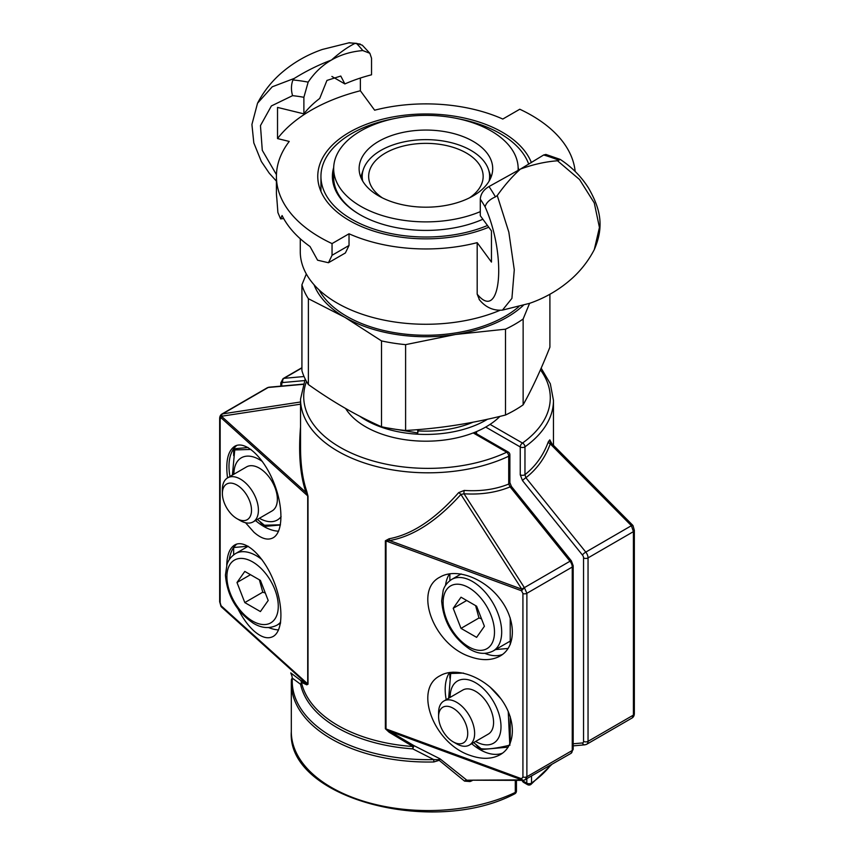 <?xml version="1.0" encoding="UTF-8"?>
<svg xmlns="http://www.w3.org/2000/svg" width="854" height="854" viewBox="0 0 854 854"><rect width="100%" height="100%" fill="white"/><g stroke="black" fill="none" stroke-linecap="round" stroke-linejoin="round"><path stroke-width="1.28" d="M475.593 741.453A35.943 20.784 -120.1 0 0 500.999 726.38A35.943 20.784 -120.1 0 0 474.984 682.41A35.943 20.784 -120.1 0 0 450.101 697.408M453.143 741.827L456.58 743.813A25.449 14.71 -120.1 0 0 469.358 745.072L488.296 734.098A25.449 14.71 -120.1 0 0 487.047 702.693A25.449 14.71 -120.1 0 0 462.804 690.053L443.856 701.027A25.449 14.71 -120.1 0 0 438.593 712.727L438.593 716.698A20.571 11.892 59.9 0 1 453.143 708.233A20.571 11.892 59.9 0 1 467.725 733.426A20.571 11.892 59.9 0 1 453.143 741.827A20.571 11.892 59.9 0 1 443.866 732.625A20.571 11.892 59.9 0 1 438.593 716.698M448.649 698.252L450.709 673.486L463.466 673.08M510.009 745.094C496.868 748.328 487.228 749.534 481.112 748.702L473.66 742.574M508.237 711.393L509.774 744.314M489.95 686.947L500.796 698.657M450.709 673.486L453.047 672.141M262.445 461.566A35.943 20.784 -120.1 0 0 233.889 474.237M259.381 518.271A35.943 20.784 -120.1 0 0 281.105 516.638M236.932 518.645L240.369 520.63A25.449 14.71 -120.1 0 0 253.147 521.89L272.084 510.927A25.449 14.71 -120.1 0 0 268.231 475.956A25.449 14.71 -120.1 0 0 246.592 466.882L227.644 477.845A25.449 14.71 -120.1 0 0 222.723 485.659A25.449 14.71 -120.1 0 0 222.382 489.555L222.382 493.527A20.571 11.892 59.9 0 1 238.351 485.958A20.571 11.892 59.9 0 1 251.236 513.35A20.571 11.892 59.9 0 1 236.932 518.645A20.571 11.892 59.9 0 1 222.382 493.527M232.416 475.08L234.743 449.941L250.98 449.439M280.443 524.772L264.398 525.242L257.417 519.413M234.743 449.941L237.22 448.51M244.799 571.422L260.406 580.4L268.199 600.479L260.406 611.571L244.799 602.582L236.996 582.503L244.799 571.422M259.392 579.823L262.765 592.185L244.799 602.582M250.489 574.699L236.996 582.503M262.765 592.185L265.316 593.039M461.011 597.213L476.617 606.201L484.41 626.27L476.617 637.362L461.011 628.384L453.207 608.304L461.011 597.213M475.603 605.625L478.977 617.976L461.011 628.384M466.7 600.49L453.207 608.304M478.977 617.976L481.528 618.84M469.358 745.072A25.449 14.71 -120.1 0 0 468.099 713.656A25.449 14.71 -120.1 0 0 443.856 701.027M253.147 521.89A25.449 14.71 -120.1 0 0 258.068 514.076A25.449 14.71 -120.1 0 0 248.877 486.417A25.449 14.71 -120.1 0 0 227.644 477.845M433.811 761.96L439.18 760.338A3.181 1.409 -141.8 0 1 438.166 759.708L433.768 759.59L433.811 761.96A136.768 78.963 -0 0 1 291.31 683.061L291.31 731.6A136.768 78.963 180 0 0 369.867 803.048A136.768 78.963 180 0 0 515.293 792.427A3.181 1.655 -115.5 0 1 514.642 793.878C432.871 836.877 286.421 797.978 291.31 731.6M291.534 674.158L292.346 678.161L300.565 684.267A128.484 74.181 -0 0 0 412.76 748.873L433.768 759.59A135.839 78.429 180 0 1 292.346 678.161A3.181 2.594 -176.1 0 0 291.427 679.837L291.427 679.837A3.181 2.594 -176.1 0 0 291.417 679.976A136.768 78.963 -0 0 0 291.31 683.061L291.417 679.976M523.619 780.353A3.181 2.722 -90.3 0 1 523.267 780.375L466.839 780.193A3.181 1.847 -49.6 0 0 464.544 781.111L439.18 760.338L439.981 758.8L438.166 759.708M291.887 675.482L290.766 672.899L291.726 675.45M525.157 779.883L526.886 776.745L526.886 593.295L524.388 587.648L521.559 590.797L522.926 593.551L522.926 777.001L521.559 778.741A3.181 2.114 79.9 0 0 523.822 780.332L523.812 780.332A3.181 3.181 0 0 1 523.267 780.375A3.181 2.722 -90.3 0 1 521.805 779.883L466.839 780.193L439.981 758.8L413.944 745.638L389.573 731.28L389.093 732.22L412.877 746.503L412.76 748.873L413.944 745.638A3.181 0.79 -57.4 0 0 412.877 746.503A127.545 73.636 180 0 1 301.494 682.367A3.181 2.573 -12 0 1 300.565 684.267A3.181 2.797 -51.5 0 0 300.608 680.382L290.766 672.899L291.726 675.13M306.757 684.812L301.494 682.367A3.181 3.16 92.7 0 0 300.608 680.382L305.999 683.168A3.181 2.978 -54.9 0 1 306.757 684.812L308.016 684.214L308.016 496.259L306.757 491.36A3.181 1.601 -19.3 0 1 305.999 492.459L307.707 495.886L307.707 683.851L305.999 683.168L221.496 607.002M522.926 593.551A3.181 1.836 180 0 0 526.886 593.295L572.255 567.035A3.181 1.836 180 0 0 573.183 565.743L571.347 560.843L511.45 486.481A3.181 0.673 141.1 0 0 510.105 486.876L570.002 561.238A6.362 3.683 59.9 0 1 572.255 567.035L572.255 750.485A6.362 3.683 59.9 0 1 570.952 753.388L573.183 749.193A3.181 1.836 180 0 1 572.255 750.485L526.886 776.745A3.181 1.836 -0 0 1 522.926 777.001M305.188 378.995L300.533 399.17A127.545 73.636 -0 0 0 373.379 465.697A127.545 73.636 -0 0 0 508.717 456.228A3.181 1.836 -0 0 0 509.881 454.808L509.881 482.638A3.181 1.836 180 0 1 509.881 482.659A3.181 1.836 180 0 1 508.717 484.069L510.105 486.876C496.387 492.534 481.037 494.829 464.042 493.783A3.181 1.196 93.7 0 1 464.266 490.42L458.683 492.609C435.273 519.147 412.066 534.529 389.093 538.767L385.367 540.785L385.367 728.75L389.093 732.22M464.544 781.111L470.042 781.549L472.145 780.663M306.757 491.36C302.636 479.372 300.555 464.651 300.533 447.176L300.533 447.016M308.016 684.214A3.181 1.836 180 0 0 307.707 683.851L221.047 605.732A3.181 2.188 132 0 0 221.453 606.959L221.474 606.981A3.181 3.181 0 0 1 220.962 606.319A3.181 1.003 150.3 0 0 221.186 606.489M227.538 477.909C225.445 461.502 227.826 450.965 234.69 446.3C244.884 440.173 262.915 456.399 273.131 480.919C283.496 505.344 283.507 531.999 273.152 537.774C267.793 540.625 261.388 538.767 253.926 532.223L245.568 522.755M226.748 565.209C227.036 554.854 229.683 548.119 234.69 544.991C244.884 538.863 262.915 555.089 273.131 579.61C283.496 604.034 283.507 630.69 273.152 636.465C267.793 639.304 261.388 637.458 253.926 630.914C248.151 625.64 242.91 618.435 238.181 609.297M300.533 401.988L222.606 413.88A3.181 2.252 81.3 0 0 221.453 416.25A3.181 2.188 132 0 0 221.047 417.777A3.181 2.808 -87.3 0 1 222.595 413.88L221.538 414.265M509.881 454.808A3.181 3.181 0 0 0 508.29 452.054A3.181 1.836 119.9 0 0 506.7 452.214A3.181 1.644 -115.2 0 1 508.717 456.228L508.717 484.069C495.448 489.406 480.631 491.53 464.266 490.42M303.095 384.14L269.042 387.204A3.181 2.509 84.9 0 0 268.209 387.481L222.606 413.88A3.181 2.808 92.7 0 0 221.047 417.777L307.707 495.886A3.181 1.836 -0 0 1 308.016 496.259M221.047 605.721L221.047 605.732A3.181 1.003 150.3 0 0 220.962 606.319L220.962 606.308A3.181 1.003 -29.7 0 1 221.047 605.721L220.161 602.678L220.161 419.229L221.047 417.777M469.796 780.684L470.042 781.549M570.931 753.399L523.822 780.332A3.181 2.114 79.9 0 0 523.822 780.321A3.181 2.114 -100.1 0 1 521.538 778.752A3.181 1.398 -69.8 0 0 521.805 779.883L389.573 731.28L386.008 728.932A3.181 1.836 -0 0 0 385.367 728.75M521.559 778.741L386.008 728.932L386.008 540.966L389.573 540.571A3.181 1.43 80.7 0 0 389.093 538.767M385.367 540.785A3.181 1.836 -0 0 1 386.008 540.966L521.538 590.787A3.181 1.398 -69.8 0 1 521.805 589.175L389.573 540.571C413.122 536.44 436.896 521.068 460.904 494.445A3.181 0.982 41.8 0 0 458.683 492.609M460.904 494.445L464.042 493.783L524.377 587.637A3.181 0.897 -32.7 0 0 521.805 589.175L460.904 494.445M470.138 755.395C433.779 743.61 413.187 689.093 440.045 675.76C456.004 666.301 484.197 676.646 500.177 697.825C516.392 718.865 516.414 745.521 500.22 754.669C491.829 759.27 481.805 759.505 470.138 755.395M470.138 656.705C433.779 644.919 413.187 590.402 440.045 577.069C456.004 567.611 484.197 577.955 500.177 599.134C516.392 620.175 516.414 646.83 500.22 655.979C491.829 660.58 481.805 660.825 470.138 656.705M521.559 590.797L524.377 587.637L570.002 561.238A3.181 0.673 141.1 0 1 571.347 560.843M484.869 653.363A49.212 28.449 -120.1 0 0 502.59 654.41M449.535 573.803A49.212 28.449 -120.1 0 0 445.521 585.396M449.866 573.749L449.866 580.645M495.576 649.574L508.183 648.442M510.222 644.642L510.222 617.88M236.771 445.404A49.212 28.449 -120.1 0 0 233.654 448.83A49.212 28.449 -120.1 0 0 230.004 476.479M255.506 520.524A49.212 28.449 -120.1 0 0 263.833 526.491A49.212 28.449 -120.1 0 0 278.564 531.199M248.087 447.528L233.654 448.83L233.654 455.662M259.851 521.538L263.833 526.491L280.4 524.996M236.771 544.094A49.212 28.449 -120.1 0 0 233.654 547.521A49.212 28.449 -120.1 0 0 229.31 559.594M268.658 627.573A49.212 28.449 -120.1 0 0 278.564 629.889M248.087 546.218L233.654 547.521L233.654 554.844M279.365 623.772L280.4 623.687M471.718 743.706A49.212 28.449 -120.1 0 0 480.044 749.663A49.212 28.449 -120.1 0 0 502.59 753.1M449.535 672.493A49.212 28.449 -120.1 0 0 446.215 699.661M449.866 672.44L449.866 678.129M475.881 744.496L480.044 749.663L508.183 747.133M510.222 743.332L510.222 716.57M265.701 525.402L263.833 526.491M481.613 748.755L480.044 749.663M476.564 431.558L476.564 433.789M551.93 443.792L549.816 439.853L548.321 441.764A3.181 1.911 -160.2 0 0 550.254 443.877C545.215 457.669 537.102 468.963 525.893 477.738L524.964 474.653A3.181 1.836 180 0 1 520.246 474.803L522.531 480.642L582.417 555.004A3.181 0.673 -38.9 0 1 585.791 552.1L525.893 477.738A3.181 0.673 141.1 0 0 522.531 480.642M582.417 555.004A3.181 1.836 59.9 0 1 583.549 557.897A3.181 1.836 -0 0 0 588.043 557.897A6.362 3.683 -120.1 0 0 585.791 552.1L632.526 525.039L550.584 442.425L550.254 443.877L631.394 525.68A3.181 1.003 -29.7 0 1 633.038 525.701A3.181 1.003 -29.7 0 1 633.049 525.744A3.181 1.003 150.3 0 0 631.405 525.69L633.412 531.636L633.412 715.086L632.206 717.926M549.816 439.853A3.181 3.042 -31.4 0 0 550.2 441.945A3.181 3.042 -31.4 0 0 550.211 441.956A3.181 3.042 -31.4 0 0 550.542 442.393M548.321 441.764C543.475 455.15 535.693 466.113 524.964 474.653L524.964 446.823A127.545 73.636 -0 0 0 553.467 400.43L553.467 445.34M632.526 525.039L632.547 525.071A3.181 3.181 0 0 1 633.038 525.701L633.038 525.722A3.181 1.003 150.3 0 1 633.06 525.754M473.159 422.143A79.518 45.913 180 0 1 418.214 430.918M499.942 416.378A85.24 49.212 180 0 1 486.193 426.776A85.24 49.212 180 0 1 345.582 408.447M359.523 416.09A85.24 49.212 0 0 0 486.193 420.019A85.24 49.212 0 0 0 487.57 419.207M518.1 170.416A92.243 53.258 0 0 0 518.154 168.622A92.243 53.258 0 0 0 425.911 115.365A92.243 53.258 0 0 0 333.668 168.622L333.668 177.451A92.243 53.258 0 0 0 360.239 214.856M333.69 167.469A93.513 53.994 0 0 0 359.79 214.589A93.513 53.994 0 0 0 482.884 219.232M518.773 170.031A93.513 53.994 0 0 0 518.132 167.469M458.705 118.845A104.967 60.602 180 0 1 500.134 133.566A104.967 60.602 180 0 1 528.733 164.214M487.474 225.499A104.967 60.602 180 0 1 378.183 230.388A104.967 60.602 180 0 1 320.944 176.415A104.967 60.602 180 0 1 393.118 118.845M382.314 197.84A57.25 33.05 180 0 1 368.661 176.415A57.25 33.05 180 0 1 404.006 145.874A57.25 33.05 180 0 1 466.401 153.047A57.25 33.05 180 0 1 483.161 176.415A57.25 33.05 180 0 1 469.508 197.84M362.726 181.133A63.708 36.786 180 0 1 363.356 169.444A63.708 36.786 180 0 1 407.241 141.252A63.708 36.786 180 0 1 470.96 150.411A63.708 36.786 180 0 1 488.467 169.444A63.708 36.786 180 0 1 489.096 181.133M488.467 169.444L490.559 175.71A65.843 38.014 180 0 1 491.018 177.248M360.804 177.248A65.843 38.014 180 0 1 361.263 175.71L363.356 169.444M333.668 168.622A92.243 53.258 0 0 0 384.119 216.105A92.243 53.258 0 0 0 480.29 211.643M395.615 202.996A66.793 38.569 180 0 1 359.118 168.622A66.793 38.569 180 0 1 425.911 130.064A66.793 38.569 180 0 1 492.705 168.622A66.793 38.569 180 0 1 395.615 202.996M308.379 384.535A125.645 72.537 180 0 1 301.921 370.615L301.921 284.777A125.645 72.537 0 0 0 308.379 298.697L308.379 384.535C332.761 401.871 357.132 415.951 381.503 426.754L381.503 340.906A125.645 72.537 0 0 0 405.607 344.642L405.607 430.48A125.645 72.537 180 0 1 381.503 426.754M523.139 404.839A125.645 72.537 180 0 1 514.748 410.187A125.645 72.537 180 0 1 505.493 415.023L505.493 329.185A125.645 72.537 0 0 0 523.139 319.001L523.139 404.839C532.053 388.89 540.977 369.665 549.901 347.172L549.901 294.246M529.587 303.341L523.139 319.001M505.493 329.185L455.545 334.48A114.511 66.11 0 0 0 523.299 305.401M381.503 340.906L344.941 317.368A114.511 66.11 0 0 0 455.545 334.48L405.607 344.642M314.058 284.766A114.511 66.11 0 0 0 344.941 317.368L308.379 298.697M301.921 284.777L306.33 273.985M518.858 306.661A111.959 64.637 180 0 1 505.077 316.332A111.959 64.637 180 0 1 319.022 289.848M405.607 430.48C438.903 428.601 472.198 423.445 505.493 415.023M300.277 238.768L300.277 251.727A125.645 72.537 0 0 0 368.992 316.396A125.645 72.537 0 0 0 499.964 310.333M488.744 227.228A108.148 62.438 180 0 1 376.411 231.925A108.148 62.438 180 0 1 317.763 176.415A108.148 62.438 180 0 1 413.891 114.361A108.148 62.438 180 0 1 531.391 162.623M575.158 171.44A149.493 86.307 0 0 0 519.776 109.237L502.792 119.048A125.645 72.537 0 0 0 374.639 110.198L360.367 90.748A162.217 93.652 180 0 0 277.529 138.572L289.239 141.444A149.493 86.307 0 0 0 276.418 176.415A149.493 86.307 0 0 0 332.046 243.593L332.046 255.282L328.459 262.733L317.592 260.203L310.023 246.518A149.493 86.307 0 0 1 282.087 215.539L280.582 218.88L277.902 212.55L276.813 198.288A149.493 86.307 0 0 1 276.418 192.001L276.418 176.415M332.046 243.593L349.03 233.782L349.03 245.472L345.379 252.965L328.459 262.733M349.03 233.782A125.645 72.537 0 0 0 477.183 242.643L491.456 262.082L491.456 230.922L480.29 215.699L480.29 199.142A142.084 45.241 76.3 0 1 485.083 206.807C486.193 202.761 489.641 199.441 495.437 196.868A154.435 49.18 -103.7 0 0 489 186.546C483.599 189.705 480.695 193.901 480.29 199.142M348.645 42.839L356.385 43.33A154.435 49.18 76.3 0 1 362.822 50.567L369.867 53.29L371.533 58.243L371.533 74.8A133.587 77.127 180 0 0 344.877 83.938L331.896 76.444M369.889 53.322L362.32 45.209L356.47 43.33M362.822 50.567C351.101 51.55 340.671 54.699 331.523 59.993C339.604 52.756 347.29 47.29 354.57 43.607M276.45 174.664L262.285 150.325L260.459 125.613L271.391 105.939L292.57 95.659C290.979 90.054 291.097 84.813 292.943 79.956L294.32 78.397L272.255 86.798L257.534 103.206L251.919 124.481L253.809 142.874L261.335 161.491L269.234 173.17L276.418 181.155M294.32 78.397C306.405 70.893 318.755 64.787 331.373 60.079L331.523 59.993M292.57 95.659A142.084 106.825 36.3 0 1 303.885 97.303L308.155 82.133A154.435 116.112 -143.7 0 0 292.943 79.956M331.373 60.079C322.225 65.342 314.486 72.697 308.155 82.133M303.885 97.303L303.885 113.86A133.587 77.127 180 0 1 319.706 98.466L326.954 80.415L340.778 76.049L344.877 83.938M594.299 249.592L594.277 249.635C604.568 225.904 600.159 208.461 588.577 188.126C581.371 176.693 571.913 167.117 560.203 159.399L557.502 160.776L579.556 179.543L594.277 202.942L599.433 227.474L594.299 249.592C588.705 260.342 581.457 269.8 572.564 277.956C560.085 289.26 545.759 297.726 529.565 303.351L502.472 310.109L511.92 298.377L514.279 269.821L508.845 232.171L497.252 195.555L495.437 196.868M479.457 299.775L477.183 294.15L477.183 242.643M489 186.546L520.31 169.156C512.219 176.49 504.533 185.286 497.252 195.555M557.502 160.776C545.428 161.684 533.077 164.448 520.449 169.071L520.31 169.156M594.277 249.635L593.872 250.403M545.898 154.446L543.667 154.98A154.435 116.112 36.3 0 1 558.879 160.242M520.449 169.071L543.667 154.98M360.367 78.045L360.367 90.748M277.529 138.572L277.529 107.412L303.885 113.86M418.343 429.562L417.809 432.946L417.638 429.626M262.039 559.69A41.355 23.901 -120.1 0 0 235.48 553.627C228.851 557.993 227.41 563.266 227.004 564.43L225.435 575.094C227.111 595.473 236.398 611.517 253.296 623.217C261.559 628.234 269.437 628.886 276.909 625.192A41.355 23.901 -120.1 0 0 280.667 622.043M278.276 606.276A36.263 20.966 59.9 0 1 239.76 609.745A36.263 20.966 59.9 0 1 239.76 558.463A36.263 20.966 59.9 0 1 278.276 606.276M501.682 632.067A41.355 23.901 -120.1 0 0 483.599 590.456A41.355 23.901 -120.1 0 0 451.691 579.428C445.062 583.794 443.621 589.068 443.215 590.231L441.646 600.896C443.322 621.274 452.609 637.319 469.508 649.019C477.77 654.025 485.648 654.687 493.121 650.994A41.355 23.901 -120.1 0 0 501.682 632.067M494.487 632.077A36.263 20.966 59.9 0 1 455.972 635.536A36.263 20.966 59.9 0 1 455.972 584.253A36.263 20.966 59.9 0 1 494.487 632.077M514.642 793.878A3.181 3.181 0 0 0 516.446 791.007A3.181 1.836 180 0 1 515.293 792.427L515.293 780.428M473.201 432.925L506.7 452.214A124.364 71.8 180 0 1 363.153 457.808A124.364 71.8 180 0 1 306.501 381.46M269.042 387.204L267.27 387.769A6.362 3.683 59.9 0 1 268.209 387.481L303.021 384.343M300.533 426.957C298.356 453.709 300.181 475.55 305.999 492.459L221.453 416.25L300.533 404.177M220.161 419.229A3.181 1.836 180 0 1 219.659 418.236L219.659 601.686A3.181 1.836 0 0 0 220.161 602.678M221.794 414.105C220.492 414.98 219.788 416.357 219.659 418.236L219.659 418.236A3.181 1.836 180 0 1 219.659 418.193M527.473 784.623A3.181 1.836 -60.1 0 1 526.811 783.171L523.064 781.015A3.181 1.836 119.9 0 0 523.726 782.467L527.473 784.623A3.181 3.181 0 0 0 530.889 784.474A3.181 2.007 55 0 0 531.519 783.033A3.181 1.836 180 0 1 526.811 783.171L526.811 778.944M550.798 765.056A136.768 78.963 180 0 1 531.519 783.033L531.519 776.222M522.648 780.385L522.659 781.474A3.181 3.181 0 0 0 523.726 782.467M281.756 386.061L281.756 384.129A3.181 1.836 59.9 0 1 282.877 382.528L304.472 380.585M540.422 369.814A124.364 71.8 180 0 1 522.499 443.066A3.181 2.018 54.6 0 1 524.964 446.823A3.181 1.836 -0 0 1 520.246 446.962L520.246 474.803M490.057 424.385L522.499 443.066A3.181 1.836 119.9 0 0 520.246 446.962L485.691 427.064M281.756 384.129A3.181 1.836 180 0 1 280.817 382.838L280.817 386.147M282.877 382.528A3.181 2.509 -95.1 0 1 283.998 378.333A6.362 3.683 -120.1 0 0 283.048 378.632L301.921 367.7M304.045 376.529L283.998 378.333L301.921 367.957M583.549 557.897L583.549 741.347A3.181 1.836 -0 0 0 588.043 741.347L588.043 557.897L633.412 531.636A3.181 1.836 180 0 0 634.341 530.345A3.181 1.836 180 0 1 634.341 530.345L633.038 525.722M583.549 741.347A3.181 1.836 59.9 0 1 582.417 742.948A3.181 2.509 84.9 0 0 584.915 744.816L586.73 744.25A6.362 3.683 -120.1 0 0 588.043 741.347L633.412 715.086A3.181 1.836 -0 0 0 634.341 713.784L634.341 530.334A3.181 1.836 180 0 0 634.341 530.291M585.791 744.549A6.362 3.683 -120.1 0 0 586.741 744.25L632.238 717.904C633.508 717.04 634.223 715.663 634.341 713.784M582.417 742.948L573.183 743.781M632.504 525.029L550.638 442.5M349.03 245.472L332.046 255.282M485.083 206.807C507.127 256.061 500.967 323.442 477.183 294.15M276.909 625.192L280.496 623.121M235.48 553.627L248.183 546.272M493.121 650.994L510.222 641.098M451.691 579.428L461.149 573.941M516.446 791.007L516.446 780.417M573.183 565.743L573.183 749.193M511.45 486.481L509.881 482.659M508.29 452.054L474.312 432.487M300.533 399.17L300.533 447.176M219.659 601.686L220.962 606.308M267.27 387.769L221.762 414.115M551.695 764.543L530.889 784.474M541.158 368.149L550.328 383.798L553.467 400.43M280.817 382.838L283.069 378.621M573.183 745.873L584.958 744.816M521.965 780.385L522.659 781.463M320.944 176.415L320.944 191.445M518.154 168.622L518.154 170.394M360.26 44.077L349.286 42.711M349.35 42.732L322.3 49.468C306.148 55.072 291.844 63.506 279.397 74.746C270.44 82.945 263.16 92.435 257.524 103.238M502.472 310.109C493.206 310.835 485.414 307.269 479.105 299.391M545.845 154.425L560.16 159.378M283.677 218.571L280.582 218.88M387.524 427.961L417.809 432.946"/></g></svg>
